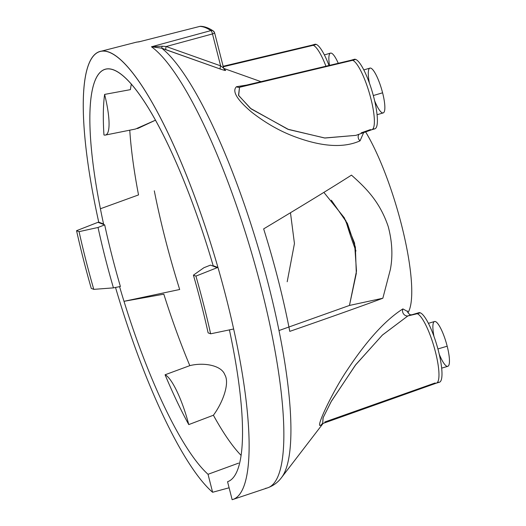 <?xml version="1.0" encoding="UTF-8"?>
<svg xmlns="http://www.w3.org/2000/svg" width="526" height="526" viewBox="0 0 526 526"><rect width="100%" height="100%" fill="white"/><g stroke="black" fill="none" stroke-linecap="round" stroke-linejoin="round"><path stroke-width="0.79" d="M355.977 250.974A89.111 19.817 73.5 0 1 345.654 220.124A89.111 19.817 -106.5 0 0 355.977 250.974M131.349 84.009A210.176 46.748 -106.5 0 0 130.409 89.644A210.176 46.748 73.5 0 1 131.349 84.009M135.478 129.034L155.558 120.145L137.523 128.587M129.764 130.178A210.176 46.748 -106.5 0 0 138.529 194.922A210.176 46.748 73.5 0 1 129.764 130.178M290.47 212.747L294.448 243.558L287.196 281.758L294.448 243.558L290.47 212.747M154.309 190.833A220.289 48.997 73.5 0 0 179.682 289.497L123.998 301.319A215.095 47.846 -106.5 0 1 119.58 286.65A215.095 47.846 -106.5 0 0 123.998 301.319L163.829 294.185A210.176 46.748 -106.5 0 0 189.814 365.636C203.463 362.19 221.439 365.175 224.819 374.762C229.974 383.184 222.708 402.778 213.398 415.231A210.176 46.748 -106.5 0 0 241.04 455.332A210.176 46.748 73.5 0 1 213.398 415.231L188.768 424.594A213.411 47.471 73.5 0 1 165.079 374.782L189.814 365.636A210.176 46.748 73.5 0 1 163.829 294.185L123.998 301.319A215.095 47.846 -106.5 0 0 208.033 474.294L238.607 463.123L208.033 474.294L212.609 492.27A233.623 51.962 73.5 0 1 115.523 287.459A233.623 51.962 -106.5 0 0 212.609 492.27L208.033 474.294A215.095 47.846 -106.5 0 1 123.998 301.319L179.682 289.497A220.289 48.997 73.5 0 1 155.19 195.238M323.871 192.378L344.293 217.764L354.557 243.097L356.497 271.094L349.461 305.448L278.958 330.558L349.461 305.448L356.306 273.389L355.366 247.069L347.384 223.372L331.334 200.209M100.407 51.416A233.623 51.962 -106.5 0 1 217.974 267.517L217.199 267.668L217.974 267.517L213.148 265.683L212.359 265.827L217.199 267.668L195.928 276.104A233.623 51.962 -106.5 0 1 210.637 333.813L233.649 329A233.623 51.962 -106.5 0 0 217.974 267.517A233.623 51.962 73.5 0 1 233.649 329A233.623 51.962 73.5 0 1 232.144 499.7A233.623 51.962 -106.5 0 0 232.775 499.509A233.623 51.962 -106.5 0 0 233.649 329L210.637 333.813L208.125 332.859A223.958 49.812 -106.5 0 0 193.417 275.151L195.928 276.104A233.623 51.962 73.5 0 1 210.637 333.813L208.125 332.859A223.958 49.812 -106.5 0 0 193.417 275.151L195.928 276.104L217.199 267.668L212.379 265.834L213.148 265.683A215.095 47.846 -106.5 0 0 208.388 249.837A215.095 47.846 -106.5 0 0 106.568 68.998A215.095 47.846 -106.5 0 0 100.407 208.756L138.529 194.922L100.407 208.756A215.095 47.846 -106.5 0 0 103.569 223.991L98.743 222.156A233.623 51.962 73.5 0 1 109.263 52.212A233.623 51.962 73.5 0 1 217.974 267.517L213.148 265.683A215.095 47.846 -106.5 0 0 208.388 249.837A215.095 47.846 -106.5 0 0 113.774 69.925A215.095 47.846 -106.5 0 0 100.407 208.756A215.095 47.846 -106.5 0 0 103.569 223.991L102.82 224.155L103.569 223.991L98.743 222.156L97.974 222.314L76.559 230.697A233.623 51.962 -106.5 0 0 91.268 288.406A233.623 51.962 73.5 0 1 76.559 230.697L79.071 231.65L98.04 227.469L104.687 224.865L102.82 224.155L104.687 224.865L98.04 227.469L79.071 231.65A223.958 49.812 -106.5 0 0 93.779 289.359L91.268 288.406L93.779 289.359L113.438 287.873L93.779 289.359A223.958 49.812 -106.5 0 1 79.071 231.65L76.559 230.697L97.974 222.314L102.8 224.148L97.974 222.314L98.743 222.156A233.623 51.962 -106.5 0 1 100.407 51.416L135.958 42.284A232.308 51.673 73.5 0 1 138.693 41.916L199.867 26.392A230.079 51.173 73.5 0 1 210.9 30.593L151.475 46.781A232.308 51.673 73.5 0 1 259.246 280.305A232.308 51.673 73.5 0 1 267.583 487.858A232.308 51.673 -106.5 0 0 259.246 280.305A232.308 51.673 -106.5 0 0 151.475 46.781L161.633 48.155A229.408 51.029 73.5 0 1 262.73 263.322A229.408 51.029 73.5 0 1 281.463 477.661A229.408 51.029 -106.5 0 0 262.73 263.322A229.408 51.029 -106.5 0 0 161.633 48.155L151.475 46.781L162.199 46.209L161.633 48.155L220.42 69.084A3.222 1.019 109.5 0 1 220.618 65.842L212.484 33.927A3.222 0.894 -105.2 0 0 210.9 30.593L151.475 46.781L162.199 46.209L166.19 46.525L212.484 33.927A3.222 0.894 -105.2 0 0 210.9 30.593A3.222 3.038 -56.2 0 1 213.286 30.981A3.222 3.038 123.8 0 0 210.9 30.593A230.079 51.173 -106.5 0 0 199.867 26.392A3.222 3.13 -87.9 0 1 200.741 26.3A3.222 3.13 92.1 0 0 199.867 26.392A3.222 0.572 -104.2 0 0 199.827 26.399L139.199 41.784M105.384 135.064A48.339 10.75 -106.5 0 1 103.951 134.965A213.411 47.471 73.5 0 1 104.608 94.41L130.409 89.644L104.608 94.41A213.411 47.471 -106.5 0 0 103.951 134.965A48.339 10.75 -106.5 0 0 104.608 94.41A48.339 10.75 -106.5 0 1 105.384 135.064L135.123 129.107M227.561 481.724A215.095 47.846 -106.5 0 0 228.396 481.402A215.095 47.846 -106.5 0 0 231.986 342.4A215.095 47.846 -106.5 0 0 229.435 329.993A215.095 47.846 -106.5 0 1 231.986 342.4A215.095 47.846 -106.5 0 1 227.561 481.724L232.144 499.7L227.561 481.724M229.106 487.786L212.609 492.27L229.106 487.786M139.719 41.653L199.867 26.392M138.693 41.916L139.489 41.712L138.693 41.916A232.308 51.673 -106.5 0 0 135.958 42.284L140.067 41.561M265.531 488.338A232.308 51.673 -106.5 0 0 267.583 487.858L232.775 499.509M224.628 69.748A3.222 3.018 125.7 0 0 225.345 70.122A3.222 3.018 125.7 0 1 224.628 69.748L223.616 68.163L214.621 32.862A3.222 0.526 165.7 0 1 212.484 33.927A3.222 0.526 -14.3 0 0 214.621 32.862A3.222 0.526 -14.3 0 0 214.509 32.77A3.222 3.038 123.8 0 0 213.286 30.981C208.967 28.056 204.785 26.491 200.741 26.3L199.827 26.399M223.497 68.018L220.618 65.842L223.497 68.018M225.345 70.122C226.344 70.839 224.701 70.497 220.42 69.084C224.701 70.497 226.344 70.839 225.345 70.122A187.532 41.712 -106.5 0 0 224.201 69.333A187.532 41.712 -106.5 0 1 225.345 70.122M260.995 81.662L223.681 68.387M263.651 228.889A220.289 48.997 73.5 0 1 289.773 331.373C332.991 316.356 364.012 305.304 382.849 298.229L390.351 269.542C392.935 256.004 392.232 241.704 388.247 226.64C379.601 200.932 365.162 187.401 351.473 175.125C333.747 186.48 304.475 204.397 263.651 228.889C304.475 204.397 333.747 186.48 351.473 175.125C365.162 187.401 379.601 200.932 388.247 226.64C392.232 241.704 392.935 256.004 390.351 269.542L382.849 298.229C364.012 305.304 332.991 316.356 289.773 331.373A220.289 48.997 73.5 0 0 263.651 228.889M120.395 286.486A207.842 46.229 73.5 0 1 104.687 224.865A207.842 46.229 73.5 0 0 120.395 286.486L113.438 287.873A207.842 46.229 73.5 0 1 98.04 227.469A207.842 46.229 -106.5 0 0 113.438 287.873L120.395 286.486M212.359 265.827L210.485 265.117L203.891 267.734L210.485 265.117L212.379 265.834M193.417 275.151L203.891 267.734L193.417 275.151M365.629 131.914A106.14 23.611 73.5 0 1 403.514 233.064A106.14 23.611 73.5 0 1 407.972 312.74A106.14 23.611 73.5 0 0 403.514 233.064A106.14 23.611 73.5 0 0 365.629 131.914M281.456 477.674A229.408 51.029 -106.5 0 0 281.463 477.661C278.004 482.342 273.375 485.741 267.583 487.858M402.896 308.9C385.473 319.986 367.056 340.164 347.64 369.43C331.544 392.942 312.247 434.739 322.366 423.667C312.247 434.739 331.544 392.942 347.64 369.43C367.056 340.164 385.473 319.986 402.896 308.9A4.833 4.234 -117.5 0 0 403.495 313.838A4.833 4.234 -117.5 0 0 407.821 315.962L382.297 335.167L355.326 365.248L331.038 401.818L323.017 417.973L322.688 423.476L323.155 417.624L331.511 400.976L355.826 364.603L382.481 334.996L407.821 315.962A4.833 4.234 62.5 0 1 403.495 313.838A4.833 4.234 62.5 0 1 402.896 308.9L407.597 311.517L402.896 308.9M361.152 132.874L370.343 129.626A36.255 8.061 -106.5 0 0 371.783 129.731A36.255 8.061 -106.5 0 0 370.08 95.6A36.255 8.061 -106.5 0 0 352.676 60.306L239.521 87.296L238.528 95.285L250.376 108.297L287.722 129.192L324.608 137.996L355.898 135.366L324.969 138.029L288.59 129.521L251.132 108.908L238.659 95.535L239.521 87.296A4.833 4.556 53.1 0 1 236.476 86.711C231.848 91.129 236.878 99.592 251.573 112.097C265.38 122.874 279.562 130.994 294.119 136.464C321.504 146.807 343.485 148.266 360.054 140.837L363.637 132.624L360.054 140.837A4.833 4.182 55 0 1 358.949 134.288A4.833 4.182 -125 0 0 360.054 140.837C343.485 148.266 321.504 146.807 294.119 136.464C279.562 130.994 265.38 122.874 251.573 112.097C236.878 99.592 231.848 91.129 236.476 86.711L246.477 85.113L236.476 86.711A4.833 4.556 -126.9 0 0 239.521 87.296L355.688 59.412A36.255 8.061 73.5 0 1 373.861 97.626A36.255 8.061 73.5 0 1 373.361 128.732M349.461 305.448L382.849 298.229L349.461 305.448M166.19 46.525A3.222 1.019 -70.5 0 0 165.992 49.773L161.633 48.155L162.199 46.209L166.19 46.525L220.618 65.842A3.222 1.019 -70.5 0 0 220.42 69.084L165.992 49.773A3.222 1.019 109.5 0 1 166.19 46.525L220.618 65.842L212.484 33.927L166.19 46.525M411.122 314.719L407.821 315.962L415.928 313.575A36.255 8.061 73.5 0 1 417.269 313.706L407.821 315.962L417.269 313.706A36.255 8.061 -106.5 0 0 415.836 313.601L418.847 312.714A36.255 8.061 73.5 0 1 420.281 312.819L417.269 313.706L420.281 312.819A36.255 8.061 73.5 0 1 437.685 348.113A36.255 8.061 73.5 0 1 439.388 382.244L436.376 383.138A36.255 8.061 -106.5 0 0 434.667 349.008A36.255 8.061 -106.5 0 0 417.269 313.706A36.255 8.061 73.5 0 1 434.614 348.797A36.255 8.061 73.5 0 1 436.468 383.106L322.142 423.732L322.839 423.101M324.831 421.99L434.936 383.027A36.255 8.061 -106.5 0 0 436.376 383.138M353.104 60.174A36.255 8.061 73.5 0 1 355.688 59.412A36.255 8.061 73.5 0 1 373.092 94.713A36.255 8.061 73.5 0 1 374.795 128.844L371.783 129.731M417.697 313.581A36.255 8.061 73.5 0 1 420.281 312.819A36.255 8.061 73.5 0 1 438.454 351.033A36.255 8.061 73.5 0 1 437.954 382.139M223.136 66.283L311.898 45.17A36.255 8.061 73.5 0 1 313.246 45.302L223.261 66.769L313.246 45.302A36.255 8.061 73.5 0 1 325.942 66.21A36.255 8.061 -106.5 0 0 313.246 45.302A36.255 8.061 -106.5 0 0 311.806 45.197L314.818 44.309A36.255 8.061 73.5 0 1 316.257 44.414A36.255 8.061 73.5 0 1 329.013 65.48A36.255 8.061 73.5 0 0 316.257 44.414L313.246 45.302L316.257 44.414A36.255 8.061 73.5 0 0 313.674 45.177M242.742 86.001L239.521 87.296L242.723 86.008L351.335 60.174A36.255 8.061 73.5 0 1 352.676 60.306A36.255 8.061 73.5 0 1 370.021 95.39A36.255 8.061 73.5 0 1 371.875 129.698L355.898 135.366M352.676 60.306A36.255 8.061 -106.5 0 0 351.243 60.194L354.254 59.306A36.255 8.061 73.5 0 1 355.688 59.412L352.676 60.306M428.414 323.326L434.548 321.511A23.361 5.194 73.5 0 1 447.185 346.207L437.908 348.948L447.185 346.207A23.361 5.194 73.5 0 1 447.784 366.326L441.649 368.134M433.97 336.39A23.361 5.194 73.5 0 1 436.238 322.017A23.361 5.194 73.5 0 1 447.185 346.207A23.361 5.194 73.5 0 1 448.336 365.984A23.361 5.194 73.5 0 1 439.217 354.149M369.377 82.983A23.361 5.194 73.5 0 1 371.645 68.61A23.361 5.194 73.5 0 1 382.593 92.806A23.361 5.194 73.5 0 1 383.743 112.584A23.361 5.194 73.5 0 1 374.624 100.749M329.486 65.369A23.361 5.194 73.5 0 1 330.584 53.093A23.361 5.194 73.5 0 1 338.257 63.284A23.361 5.194 73.5 0 0 330.525 53.106L324.384 54.921M363.821 69.919L369.956 68.11A23.361 5.194 73.5 0 1 382.593 92.806L373.315 95.541L382.593 92.806A23.361 5.194 73.5 0 1 383.198 112.919L377.057 114.734M213.398 415.231L188.768 424.594A48.339 10.75 -106.5 0 0 165.079 374.782L189.814 365.636C203.463 362.19 221.439 365.175 224.819 374.762C229.974 383.184 222.708 402.778 213.398 415.231M165.079 374.782A213.411 47.471 -106.5 0 0 188.768 424.594A48.339 10.75 -106.5 0 0 165.079 374.782M214.621 32.862L213.286 30.981M281.463 477.661L323.188 423.298M407.597 311.037C406.598 311.458 410.326 315.856 411.174 314.712L411.108 314.726"/></g></svg>
